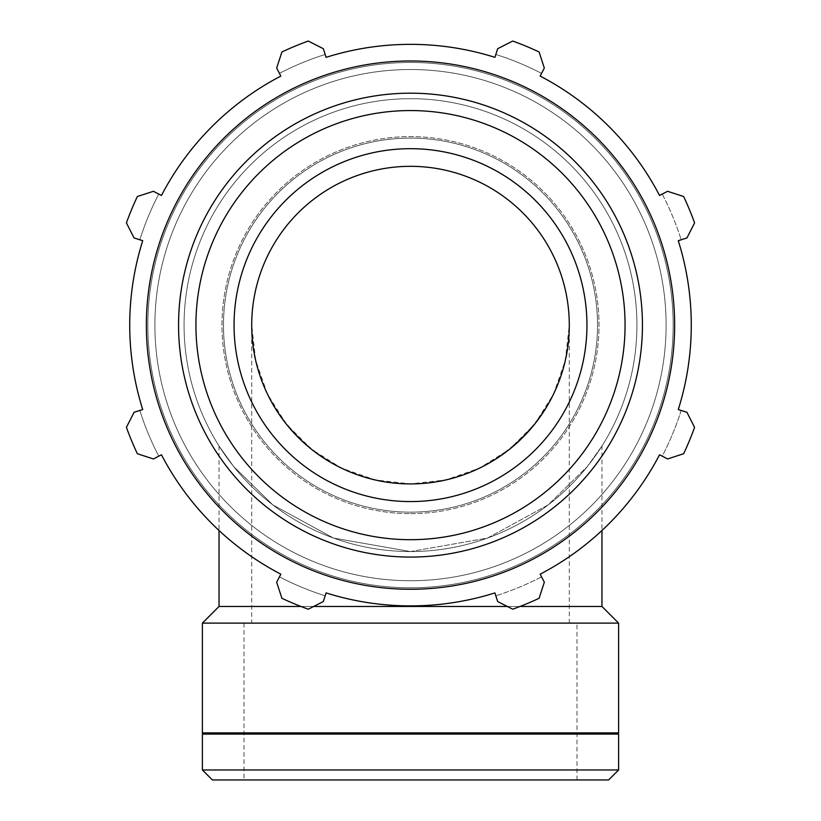 <?xml version="1.0" encoding="UTF-8"?>
<svg xmlns="http://www.w3.org/2000/svg" width="821" height="821" viewBox="0 0 821 821"><rect width="100%" height="100%" fill="white"/><g stroke="black" fill="none" stroke-linecap="round" stroke-linejoin="round"><path stroke-width="0.62" stroke-dasharray="4.11 3.08" d="M410.5 551.558A226.432 226.432 0 0 0 606.596 211.91A226.432 226.432 0 0 0 214.404 211.91A226.432 226.432 0 0 0 410.5 551.558L487.5 538.063L548.13 504.925L587.302 466.595L601.967 446.008L587.302 466.595L548.13 504.925L487.5 538.063L410.5 551.558A226.432 226.432 0 0 0 606.596 211.91A226.432 226.432 0 0 0 214.404 211.91A226.432 226.432 0 0 0 410.5 551.558L333.5 538.063L272.87 504.925L233.698 466.595L219.033 446.008L233.698 466.595L272.87 504.925L333.5 538.063L410.5 551.558A226.432 226.432 0 0 0 606.596 211.91A226.432 226.432 0 0 0 214.404 211.91A226.432 226.432 0 0 0 410.5 551.558A226.432 226.432 0 0 0 606.596 211.91A226.432 226.432 0 0 0 214.404 211.91A226.432 226.432 0 0 0 410.5 551.558A226.432 226.432 0 0 0 606.596 211.91A226.432 226.432 0 0 0 214.404 211.91A226.432 226.432 0 0 0 410.5 551.558A226.432 226.432 0 0 0 606.596 211.91A226.432 226.432 0 0 0 214.404 211.91A226.432 226.432 0 0 0 410.5 551.558M667.586 191.293L662.229 194.084A283.799 283.799 0 0 1 681.163 239.783L686.92 237.967L694.576 222.901A301.912 301.912 0 0 0 683.657 196.537L667.586 191.293L683.657 196.537L667.586 191.293L659.55 195.48L667.586 191.293M495.843 54.463A283.799 283.799 0 0 1 541.542 73.397L544.333 68.04L539.089 51.969A301.912 301.912 0 0 0 512.725 41.05L497.659 48.706L495.843 54.463L497.659 48.706L512.725 41.05L497.659 48.706L495.843 54.463A283.799 283.799 0 0 1 541.542 73.397L540.146 76.076A280.772 280.772 0 0 1 659.55 195.48A280.772 280.772 0 0 0 540.146 76.076L544.333 68.04L539.089 51.969A301.912 301.912 0 0 0 512.725 41.05A301.912 301.912 0 0 1 539.089 51.969L544.333 68.04L541.542 73.397M279.458 73.397A283.799 283.799 0 0 1 325.157 54.463L323.341 48.706L308.275 41.05A301.912 301.912 0 0 0 281.911 51.969L276.667 68.04L279.458 73.397L276.667 68.04L281.911 51.969L276.667 68.04L279.458 73.397A283.799 283.799 0 0 1 325.157 54.463L326.07 57.347A280.772 280.772 0 0 1 494.93 57.347A280.772 280.772 0 0 0 326.07 57.347L323.341 48.706L308.275 41.05A301.912 301.912 0 0 0 281.911 51.969A301.912 301.912 0 0 1 308.275 41.05L323.341 48.706L325.157 54.463M139.837 239.783A283.799 283.799 0 0 1 158.771 194.084L153.414 191.293L137.343 196.537A301.912 301.912 0 0 0 126.424 222.901L134.08 237.967L139.837 239.783L134.08 237.967L126.424 222.901L134.08 237.967L139.837 239.783A283.799 283.799 0 0 1 158.771 194.084L161.45 195.48A280.772 280.772 0 0 1 280.854 76.076A280.772 280.772 0 0 0 161.45 195.48L153.414 191.293L137.343 196.537A301.912 301.912 0 0 0 126.424 222.901A301.912 301.912 0 0 1 137.343 196.537L153.414 191.293L158.771 194.084M158.771 456.168A283.799 283.799 0 0 1 139.837 410.459L134.08 412.275L126.424 427.351A301.912 301.912 0 0 0 137.343 453.715L153.414 458.96L158.771 456.168L153.414 458.96L137.343 453.715L153.414 458.96L158.771 456.168A283.799 283.799 0 0 1 139.837 410.459L142.721 409.556A280.772 280.772 0 0 1 142.721 240.697A280.772 280.772 0 0 0 142.721 409.556L134.08 412.275L126.424 427.351A301.912 301.912 0 0 0 137.343 453.715A301.912 301.912 0 0 1 126.424 427.351L134.08 412.275L139.837 410.459M219.033 446.008L219.033 530.489A280.772 280.772 0 0 0 280.854 574.177L276.667 582.212L281.911 598.283A301.912 301.912 0 0 0 308.275 609.203L323.341 601.547L325.157 595.789A283.799 283.799 0 0 1 279.458 576.855A283.799 283.799 0 0 0 325.157 595.789L326.07 592.906A280.772 280.772 0 0 0 494.93 592.906L497.659 601.547L512.725 609.203A301.912 301.912 0 0 0 539.089 598.283L544.333 582.212L541.542 576.855A283.799 283.799 0 0 1 495.843 595.789A283.799 283.799 0 0 0 541.542 576.855L540.146 574.177A280.772 280.772 0 0 0 601.967 530.489L601.967 446.008M681.163 410.459A283.799 283.799 0 0 1 662.229 456.168L667.586 458.96L683.657 453.715A301.912 301.912 0 0 0 694.576 427.351L686.92 412.275L681.163 410.459L686.92 412.275L694.576 427.351L686.92 412.275L678.279 409.556A280.772 280.772 0 0 0 678.279 240.697A280.772 280.772 0 0 1 678.279 409.556L681.163 410.459A283.799 283.799 0 0 1 662.229 456.168L659.55 454.772A280.772 280.772 0 0 1 540.146 574.177L544.333 582.212L539.089 598.283L544.333 582.212L540.146 574.177A280.772 280.772 0 0 0 659.55 454.772L667.586 458.96L683.657 453.715A301.912 301.912 0 0 0 694.576 427.351A301.912 301.912 0 0 1 683.657 453.715L667.586 458.96L662.229 456.168M326.07 592.906L323.341 601.547L308.275 609.203L323.341 601.547L326.07 592.906A280.772 280.772 0 0 0 494.93 592.906A280.772 280.772 0 0 1 326.07 592.906M512.725 609.203A301.912 301.912 0 0 0 539.089 598.283A301.912 301.912 0 0 1 512.725 609.203L497.659 601.547L512.725 609.203M410.5 512.15A187.024 187.024 0 0 1 248.527 231.614A187.024 187.024 0 0 1 572.473 231.614A187.024 187.024 0 0 1 410.5 512.15A187.024 187.024 0 0 0 572.473 231.614A187.024 187.024 0 0 0 248.527 231.614A187.024 187.024 0 0 0 410.5 512.15M410.5 501.569A176.443 176.443 0 0 0 586.943 325.126A176.443 176.443 0 0 0 410.5 148.683A176.443 176.443 0 0 0 234.057 325.126A176.443 176.443 0 0 0 410.5 501.569A176.443 176.443 0 0 0 586.943 325.126A176.443 176.443 0 0 0 410.5 148.683A176.443 176.443 0 0 0 234.057 325.126A176.443 176.443 0 0 0 410.5 501.569A176.443 176.443 0 0 1 234.057 325.126A176.443 176.443 0 0 1 410.5 148.683A176.443 176.443 0 0 1 586.943 325.126A176.443 176.443 0 0 1 410.5 501.569A176.443 176.443 0 0 1 234.057 325.126A176.443 176.443 0 0 1 410.5 148.683A176.443 176.443 0 0 1 586.943 325.126A176.443 176.443 0 0 1 410.5 501.569A176.443 176.443 0 0 1 234.057 325.126M410.5 513.638A188.512 188.512 0 0 0 599.012 325.126A188.512 188.512 0 0 0 410.5 136.614A188.512 188.512 0 0 0 221.988 325.126A188.512 188.512 0 0 0 410.5 513.638A188.512 188.512 0 0 0 599.012 325.126A188.512 188.512 0 0 0 410.5 136.614A188.512 188.512 0 0 0 221.988 325.126A188.512 188.512 0 0 0 410.5 513.638M281.911 598.283A301.912 301.912 0 0 0 308.275 609.203A301.912 301.912 0 0 1 281.911 598.283L276.667 582.212L281.911 598.283M276.667 582.212L280.854 574.177A280.772 280.772 0 0 1 161.45 454.772A280.772 280.772 0 0 0 280.854 574.177L276.667 582.212M694.576 222.901A301.912 301.912 0 0 0 683.657 196.537A301.912 301.912 0 0 1 694.576 222.901L686.92 237.967L694.576 222.901M662.229 194.084A283.799 283.799 0 0 1 681.163 239.783L678.279 240.697A280.772 280.772 0 0 1 678.279 409.556M497.659 601.547L494.93 592.906L497.659 601.547M410.5 589.262A264.136 264.136 0 0 0 639.251 193.058A264.136 264.136 0 0 0 181.749 193.058A264.136 264.136 0 0 0 410.5 589.262M410.5 587.785A262.658 262.658 0 0 1 147.842 325.126A262.658 262.658 0 0 1 410.5 62.468A262.658 262.658 0 0 1 673.158 325.126A262.658 262.658 0 0 1 410.5 587.785A262.658 262.658 0 0 0 673.158 325.126A262.658 262.658 0 0 0 410.5 62.468A262.658 262.658 0 0 0 147.842 325.126A262.658 262.658 0 0 0 410.5 587.785A262.658 262.658 0 0 0 673.158 325.126A262.658 262.658 0 0 0 410.5 62.468A262.658 262.658 0 0 0 147.842 325.126A262.658 262.658 0 0 0 410.5 587.785A262.658 262.658 0 0 1 147.842 325.126A262.658 262.658 0 0 1 410.5 62.468A262.658 262.658 0 0 1 673.158 325.126A262.658 262.658 0 0 1 410.5 587.785A262.658 262.658 0 0 0 673.158 325.126A262.658 262.658 0 0 0 410.5 62.468A262.658 262.658 0 0 0 147.842 325.126A262.658 262.658 0 0 0 410.5 587.785A262.658 262.658 0 0 1 147.842 325.126A262.658 262.658 0 0 1 410.5 62.468A262.658 262.658 0 0 1 673.158 325.126A262.658 262.658 0 0 1 410.5 587.785M681.163 239.783L678.279 240.697M410.5 483.918A158.792 158.792 0 0 1 251.708 325.126A158.792 158.792 0 0 1 410.5 166.324A158.792 158.792 0 0 1 569.292 325.126A158.792 158.792 0 0 1 410.5 483.918C495.381 485.704 571.077 410.007 569.292 325.126L565.32 360.46L553.57 394.029L534.656 424.129L509.513 449.282L479.402 468.196L445.834 479.936L410.5 483.918L375.166 479.936L341.598 468.196L311.487 449.282L286.344 424.129L267.43 394.029L255.68 360.46L251.708 325.126C249.923 410.007 325.619 485.704 410.5 483.918M219.033 606.462L601.967 606.462M520.032 606.462L507.337 606.462M313.663 606.462L300.968 606.462M202.387 769.965L618.613 769.965M608.628 779.95L212.372 779.95M202.387 734.077L618.613 734.077M410.5 779.95L576.989 779.95L410.5 779.95M202.387 623.118L618.613 623.118M202.387 732.896L618.613 732.896M410.5 732.896L203.557 732.896L410.5 732.896M666.108 325.126A255.608 255.608 0 0 0 410.5 69.518A255.608 255.608 0 0 0 154.892 325.126A255.608 255.608 0 0 0 410.5 580.724A255.608 255.608 0 0 0 666.108 325.126A255.608 255.608 0 0 1 410.5 580.724A255.608 255.608 0 0 1 154.892 325.126A255.608 255.608 0 0 1 410.5 69.518A255.608 255.608 0 0 1 666.108 325.126A255.608 255.608 0 0 1 410.5 580.724A255.608 255.608 0 0 1 154.892 325.126A255.608 255.608 0 0 1 410.5 69.518A255.608 255.608 0 0 1 666.108 325.126A255.608 255.608 0 0 0 410.5 69.518A255.608 255.608 0 0 0 154.892 325.126A255.608 255.608 0 0 0 410.5 580.724A255.608 255.608 0 0 0 666.108 325.126M410.5 539.695A214.568 214.568 0 0 1 195.932 325.126A214.568 214.568 0 0 1 410.5 110.558A214.568 214.568 0 0 1 625.068 325.126A214.568 214.568 0 0 1 410.5 539.695M410.5 557.069A231.943 231.943 0 0 0 642.443 325.126A231.943 231.943 0 0 0 410.5 93.184A231.943 231.943 0 0 0 178.557 325.126A231.943 231.943 0 0 0 410.5 557.069M576.989 779.95L576.989 623.118M244.011 623.118L244.011 779.95M569.292 623.118L569.292 325.126M251.708 325.126L251.708 623.118"/><path stroke-width="1.23" d="M662.229 194.084L659.55 195.48A280.772 280.772 0 0 0 540.146 76.076L541.542 73.397M495.843 54.463L494.93 57.347A280.772 280.772 0 0 0 326.07 57.347L325.157 54.463M279.458 73.397L280.854 76.076A280.772 280.772 0 0 0 161.45 195.48L158.771 194.084M139.837 239.783L142.721 240.697A280.772 280.772 0 0 0 142.721 409.556L139.837 410.459M158.771 456.168L161.45 454.772A280.772 280.772 0 0 0 219.033 530.489L219.033 606.462L202.387 623.118L202.387 732.896L618.613 732.896L618.613 623.118L202.387 623.118M520.032 606.462L601.967 606.462L601.967 530.489A280.772 280.772 0 0 0 659.55 454.772L662.229 456.168M681.163 410.459L678.279 409.556A280.772 280.772 0 0 0 678.279 240.697L681.163 239.783M678.279 240.697L686.92 237.967L694.576 222.901A301.912 301.912 0 0 0 683.657 196.537L667.586 191.293L659.55 195.48A280.772 280.772 0 0 0 540.146 76.076L544.333 68.04L539.089 51.969A301.912 301.912 0 0 0 512.725 41.05L497.659 48.706L494.93 57.347A280.772 280.772 0 0 0 326.07 57.347L323.341 48.706L308.275 41.05A301.912 301.912 0 0 0 281.911 51.969L276.667 68.04L280.854 76.076A280.772 280.772 0 0 0 161.45 195.48L153.414 191.293L137.343 196.537A301.912 301.912 0 0 0 126.424 222.901L134.08 237.967L142.721 240.697A280.772 280.772 0 0 0 142.721 409.556L134.08 412.275L126.424 427.351A301.912 301.912 0 0 0 137.343 453.715L153.414 458.96L161.45 454.772A280.772 280.772 0 0 0 280.854 574.177L276.667 582.212L281.911 598.283A301.912 301.912 0 0 0 308.275 609.203L323.341 601.547L326.07 592.906A280.772 280.772 0 0 0 494.93 592.906L497.659 601.547L512.725 609.203A301.912 301.912 0 0 0 539.089 598.283L544.333 582.212L540.146 574.177A280.772 280.772 0 0 0 659.55 454.772L667.586 458.96L683.657 453.715A301.912 301.912 0 0 0 694.576 427.351L686.92 412.275L678.279 409.556M234.057 325.126A176.443 176.443 0 0 1 410.5 148.683A176.443 176.443 0 0 1 586.943 325.126A176.443 176.443 0 0 1 410.5 501.569A176.443 176.443 0 0 0 586.943 325.126A176.443 176.443 0 0 0 410.5 148.683A176.443 176.443 0 0 0 234.057 325.126A176.443 176.443 0 0 0 410.5 501.569M410.5 589.262A264.136 264.136 0 0 0 639.251 193.058A264.136 264.136 0 0 0 181.749 193.058A264.136 264.136 0 0 0 410.5 589.262M507.337 606.462L313.663 606.462M300.968 606.462L219.033 606.462M410.5 483.918A158.792 158.792 0 0 0 569.292 325.126A158.792 158.792 0 0 0 410.5 166.324A158.792 158.792 0 0 0 251.708 325.126A158.792 158.792 0 0 0 410.5 483.918M618.613 769.965L202.387 769.965L212.372 779.95L608.628 779.95L618.613 769.965L618.613 734.077L202.387 734.077L202.387 769.965M410.5 539.695A214.568 214.568 0 0 1 195.932 325.126A214.568 214.568 0 0 1 410.5 110.558A214.568 214.568 0 0 1 625.068 325.126A214.568 214.568 0 0 1 410.5 539.695M642.443 325.126A231.943 231.943 0 0 0 410.5 93.184A231.943 231.943 0 0 0 178.557 325.126A231.943 231.943 0 0 0 410.5 557.069A231.943 231.943 0 0 0 642.443 325.126M601.967 606.462L618.613 623.118M203.557 732.896L202.387 734.077M617.443 732.896L618.613 734.077"/></g></svg>
